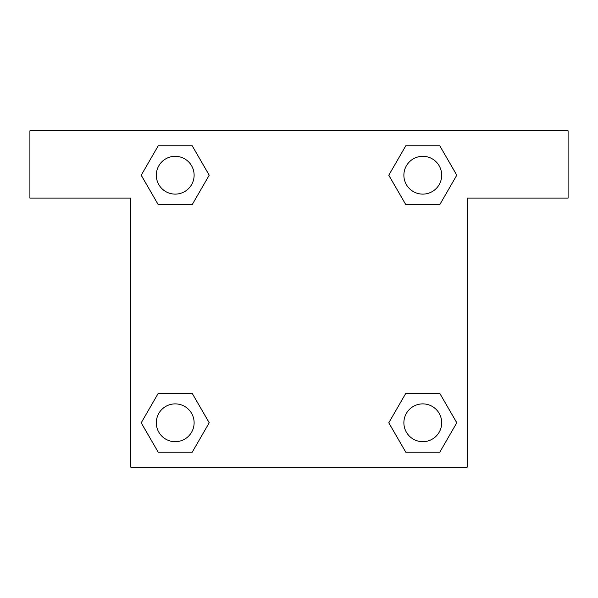 <?xml version="1.0" encoding="UTF-8"?>
<svg xmlns="http://www.w3.org/2000/svg" width="598" height="598" viewBox="0 0 598 598"><rect width="100%" height="100%" fill="white"/><g stroke="black" fill="none" stroke-linecap="round" stroke-linejoin="round"><path stroke-width="0.9" d="M417.367 204.643L439.777 204.643L405.795 204.643L388.797 175.214L405.795 145.785L439.777 145.785L456.775 175.214L439.777 204.643L405.795 204.643L417.367 204.643L405.795 204.643L388.76 175.236M158.223 204.643L192.205 204.643L158.223 204.643L141.225 175.214L158.223 145.785L192.205 145.785L209.203 175.214L192.205 204.643L158.223 204.643L141.188 175.236M180.633 393.357L158.223 393.357L192.205 393.357L209.203 422.786L192.205 452.215L158.223 452.215L141.225 422.786L158.223 393.357L192.205 393.357L180.633 393.357L192.205 393.357L209.24 422.764M439.777 393.357L405.795 393.357L439.777 393.357L456.775 422.786L439.777 452.215L405.795 452.215L388.797 422.786L405.795 393.357L439.777 393.357L456.812 422.764M568.1 130.812L29.9 130.812L29.9 198.088L130.812 198.088L130.812 467.188L467.188 467.188L467.188 198.088L568.1 198.088L568.1 130.812M192.205 145.785L158.223 145.785L192.205 145.785L209.24 175.192M158.223 452.215L192.205 452.215L158.223 452.215L141.188 422.808M405.795 452.215L439.777 452.215L405.795 452.215L388.76 422.808M439.777 145.785L405.795 145.785L439.777 145.785L456.812 175.192M441.69 422.786A18.904 18.904 0 0 0 413.33 406.416A18.904 18.904 0 0 0 413.33 439.156A18.904 18.904 0 0 0 441.69 422.786M194.118 422.786A18.904 18.904 0 0 0 165.758 406.416A18.904 18.904 0 0 0 165.758 439.156A18.904 18.904 0 0 0 194.118 422.786M441.69 175.214A18.904 18.904 0 0 0 413.33 158.844A18.904 18.904 0 0 0 413.33 191.584A18.904 18.904 0 0 0 441.69 175.214M194.118 175.214A18.904 18.904 0 0 0 165.758 158.844A18.904 18.904 0 0 0 165.758 191.584A18.904 18.904 0 0 0 194.118 175.214M405.795 393.357L417.367 393.357M192.205 204.643L180.633 204.643"/></g></svg>
